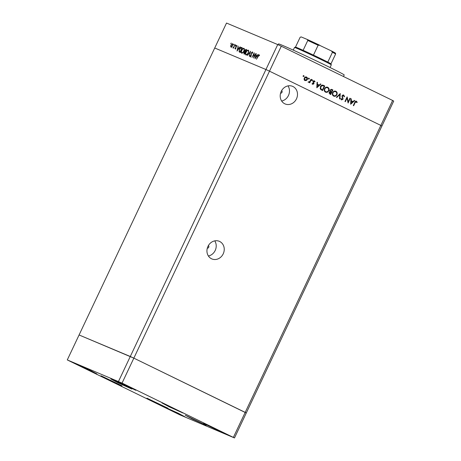<?xml version="1.0" encoding="UTF-8"?>
<svg xmlns="http://www.w3.org/2000/svg" width="461" height="461" viewBox="0 0 461 461"><rect width="100%" height="100%" fill="white"/><g stroke="black" fill="none" stroke-linecap="round" stroke-linejoin="round"><path stroke-width="0.69" d="M280.559 93.191A1.452 1.291 112.8 0 0 281.654 90.592M207.3 248.168A1.452 1.291 112.8 0 0 208.395 245.569M219.672 241.478A9.56 8.488 -67.2 0 1 223.32 253.625A9.56 8.488 -67.2 0 1 211.881 258.932A9.56 8.488 -67.2 0 1 211.501 258.759A9.56 8.488 -67.2 0 1 207.859 246.618A9.56 8.488 -67.2 0 1 219.292 241.305A9.56 8.488 -67.2 0 1 219.672 241.478M214.757 240.867A9.56 8.488 -67.2 0 1 208.395 255.999M284.76 103.783A9.56 8.488 112.8 0 0 285.14 103.956A9.56 8.488 112.8 0 0 296.573 98.648A9.56 8.488 112.8 0 0 292.931 86.501A9.56 8.488 112.8 0 0 292.551 86.328A9.56 8.488 112.8 0 0 281.112 91.641A9.56 8.488 112.8 0 0 284.76 103.783M281.654 101.028A9.56 8.488 112.8 0 0 288.016 85.89M234.482 437.95L122.05 383.097L67.283 359.926L179.709 414.779L234.482 437.95L246.278 412.998L133.846 358.139L269.495 71.173L380.838 125.421L381.921 126.032L246.278 412.998L245.189 412.388L380.838 125.421L269.495 71.173L281.291 46.221L392.634 100.463L393.717 101.074L381.921 126.032L380.838 125.421L392.634 100.463M118.494 381.449L130.29 356.491L79.079 334.968L133.846 358.139L130.29 356.491L265.939 69.525L269.495 71.173L265.939 69.525L277.735 44.573L281.291 46.221M67.283 359.926L214.722 48.002L265.939 69.525L214.722 48.002L226.518 23.05L277.735 44.573M278.121 44.752L278.519 43.91A36.327 0.824 25.3 0 1 282.368 45.311A36.327 0.824 25.3 0 1 319.485 62.391A36.327 0.824 25.3 0 1 344.206 74.959L343.468 76.514M327.154 87.607L326.088 87.377M327.362 87.129C328.589 87.821 329.004 88.875 328.612 90.298L328.543 90.275M331.499 89.29A13.075 0.294 25.3 0 1 332.335 89.705L332.122 90.149M253.965 57.014L255.867 53.488L253.694 58.08L253.936 53.851L252.034 57.383L254.207 52.79L254.155 57.106M252.472 51.92L252.622 53.188L252.328 53.343L252.219 52.375L251.429 52.98L251.182 55.885L250.144 56.732L249.937 55.712L250.242 55.504L250.386 56.271L250.98 55.821L251.239 52.888L252.461 51.914M250.548 51.252L249.32 56.242L250.104 52.231L247.465 55.464L250.577 51.263M248.249 50.145L248.249 50.145C248.882 50.56 248.882 51.517 248.254 53.021C247.499 54.467 246.744 55.124 245.984 54.986L245.972 54.98C245.333 54.571 245.333 53.603 245.972 52.087C246.733 50.635 247.494 49.99 248.249 50.145M243.932 48.33L243.932 48.33C244.56 48.745 244.566 49.702 243.938 51.206C243.178 52.652 242.423 53.309 241.662 53.171L241.656 53.165C241.017 52.756 241.011 51.788 241.656 50.272C242.417 48.82 243.172 48.175 243.932 48.33M240.25 46.924L237.023 51.079L238.199 46.065L238.037 47.76L239.011 48.169L240.037 46.832M231.209 43.052L230.846 43.818L231.209 43.052M230.978 47.126L230.638 46.319L230.99 45.034L232.621 43.645L232.621 45.72L231.843 46.82L230.955 47.114M234.009 44.227L233.646 44.994L234.009 44.227M234.96 44.7L233.566 48.14L233.606 47.564L232.961 47.956L235.15 44.792M235.75 44.965L235.387 45.731L235.75 44.965M235.951 48.157L235.133 48.872L234.954 48.221L235.225 47.99L235.329 48.457L235.75 48.094L235.888 46.181L236.81 45.409L237.046 46.054L236.77 46.307L236.626 45.823L236.09 46.244L235.951 48.157M239.691 52.197L239.086 51.747L239.466 49.281C240.21 47.817 240.93 47.224 241.627 47.506L242.302 47.783L240.129 52.381L239.553 52.133M244.025 54.018L243.875 52.594L244.589 51.718L244.728 50.37L246.036 49.356L246.618 49.598L244.445 54.196L243.973 53.995M258.246 54.484L255.048 58.651L256.201 53.626L256.034 55.32L257.013 55.735L258.039 54.398M258.961 55.211L256.46 59.244L257.93 56.144L259.197 54.744L259.462 55.493L259.186 55.798L258.961 55.211L259.462 55.453M348.199 101.841L349.905 98.228L350.268 98.406L348.095 103.005L347.047 98.043L345.335 101.662L344.972 101.483L347.145 96.885L348.199 101.841L347.761 101.656M343.56 95.571L342.396 95.963L342.978 99.334L341.468 99.922L340.76 98.614L341.221 98.493L341.734 99.472L342.604 99.178L342.033 95.779L343.779 95.104L344.54 96.706L344.09 96.775L343.56 95.571L342.5 95.225M340.812 98.936L341.203 99.248M340.276 93.537L339.872 99L339.48 98.81L339.843 94.528L336.778 97.49L336.386 97.3L340.276 93.537M335.654 91.157L335.902 91.261C337.147 92.021 337.481 93.168 336.91 94.701C336.104 96.124 335.014 96.591 333.649 96.113C332.387 95.352 332.047 94.194 332.629 92.644C333.447 91.226 334.536 90.765 335.902 91.261L335.758 91.197M327.535 87.204L327.783 87.308C329.027 88.068 329.361 89.215 328.791 90.748C327.984 92.165 326.895 92.638 325.529 92.154C324.267 91.393 323.927 90.241 324.515 88.691C325.328 87.267 326.417 86.806 327.783 87.308L327.638 87.244M320.914 84.109L316.816 87.769L317.064 82.231L317.462 82.427L317.364 84.19L319.202 85.089L320.516 83.914L320.914 84.109L320.499 83.931M303.949 75.771L304.11 76.319L303.592 76.538L303.43 75.99L303.949 75.771M307.326 79.54L306.352 80.537L304.963 80.542L304.093 79.436L304.254 78.047C304.842 77.022 305.626 76.693 306.605 77.062C307.499 77.609 307.741 78.433 307.326 79.54L306.951 79.384M309.21 78.33L309.366 78.877L308.847 79.096L308.691 78.549L309.21 78.33M310.973 79.263L311.342 79.442L309.752 82.801L309.389 82.623L309.619 82.127L308.634 82.329L308.374 82.058L308.743 81.799L309.832 81.516L310.973 79.263M312.437 79.903L312.593 80.45L312.074 80.669L311.913 80.122L312.437 79.903M314.246 81.292L313.468 81.58L313.889 83.804L312.719 84.323L312.189 83.476L312.57 83.303L312.921 83.908L312.304 83.648L312.915 83.908L313.561 83.291L313.094 81.418L314.425 80.871L315.053 81.741L314.667 81.931L313.445 80.98M320.378 86.599C321.156 85.158 322.199 84.749 323.507 85.371L324.769 85.982L322.596 90.581L320.562 89.388L320.378 86.599L320.741 86.777L320.983 89.054L322.452 89.93L324.181 86.276L322.608 85.567M331.586 89.319L332.888 89.941L330.716 94.534L329.92 94.148L329.171 92.384L330.099 91.635L329.874 90.079L331.672 89.353M354.745 100.59L350.648 104.244L350.896 98.712L351.288 98.902L351.196 100.671L353.034 101.564L354.348 100.394L354.745 100.59L354.325 100.412M356.232 101.748L355.108 102.659L353.662 105.719L353.299 105.54L354.768 102.434C355.091 101.46 355.662 101.08 356.474 101.287L357.206 102.296L356.82 102.544L355.592 101.478L356.192 101.731M331.35 89.797L329.903 90.114L329.73 90.857M324.504 88.714L324.878 88.869C324.423 90.12 324.711 91.059 325.737 91.676L325.305 91.497M324.302 90.638L325.737 91.676C326.855 92.091 327.754 91.722 328.428 90.569C328.877 89.325 328.595 88.397 327.575 87.786L327.028 87.55M327.575 87.786C326.451 87.348 325.552 87.711 324.878 88.869M328.416 90.587L328.791 90.748M326.982 91.802L325.339 92.05M332.335 89.705L332.888 89.941M329.903 90.114L330.514 91.399L331.252 91.825L331.033 92.298L329.655 91.802M329.638 90.823L331.494 91.941L332.3 90.235L331.165 89.711M331.782 89.981L330.237 90.252M330.33 93.785L330.111 94.24M329.897 91.14L330.514 91.399M329.033 93.099L330.572 93.888L331.269 92.413L329.54 92.552L330.572 93.888M329.459 93.387L330.076 93.646M329.166 92.396L329.54 92.552M330.635 91.566L331.494 91.941M303.332 75.512L304.11 76.319M303.494 76.059L302.975 76.278M305.81 80.237L306.352 80.537M305.735 80.277L304.341 80.283M306.196 76.924L306.836 77.817M306.271 77.419L305.147 77.096M304.122 79.528L304.663 79.92M304.243 78.065L305.228 80.156L304.612 79.897M304.542 79.868L305.159 80.128L306.963 79.361L306.409 77.477L305.712 77.183M306.409 77.477L304.617 78.22M308.593 78.07L309.366 78.877M308.749 78.618L308.23 78.837M310.968 79.286L311.342 79.442M309.239 81.972L309.619 82.127M309.003 81.868L308.017 82.07M311.82 79.644L312.593 80.45M311.976 80.191L311.457 80.41M313.808 80.612L314.437 81.482M314.488 81.499L315.053 81.741M313.607 81.027L314.212 81.28M313.094 81.424L313.468 81.58M312.99 81.77L313.417 81.949M312.8 81.689L313.705 82.513M313.082 82.254L313.382 82.963M313.445 82.992L313.999 83.222M313.515 83.648L313.889 83.804M313.273 83.545L312.103 84.063M317.064 82.26L317.462 82.427M316.966 84.023L317.364 84.19M316.966 84.035L319.202 85.089M319.006 85.003L318.597 85.371M317.335 84.755L317.22 86.858L318.782 85.464L316.938 84.588M316.822 86.691L317.22 86.858M322.994 85.164L324.769 85.982M324.152 85.723L323.945 86.161M322.21 89.832L321.991 90.287M320.09 88.449L322.452 89.93M323.098 85.792L321.409 85.366M320.366 88.794L320.983 89.054M321.882 85.343L322.498 85.602L320.741 86.777M323.714 86.051L322.498 85.602M332.623 92.667L332.998 92.822C332.542 94.079 332.825 95.012 333.856 95.629C334.974 96.044 335.873 95.675 336.542 94.528L336.91 94.701M335.101 95.755L333.453 96.003M335.464 91.099L336.478 92.454M335.078 91.48L333.845 91.336M332.421 94.591L333.424 95.45M336.542 94.528C336.997 93.283 336.714 92.35 335.694 91.739L334.963 91.428M335.694 91.739C334.571 91.307 333.672 91.664 332.998 92.822M339.434 94.355L339.843 94.528M343.163 94.845L343.923 96.447M344.073 96.51L344.54 96.706M342.886 95.289L343.457 95.531M342.022 95.807L342.396 95.963M341.906 96.309L342.327 96.487M342.558 98.302L343.082 98.527M342.604 99.178L342.978 99.334M341.993 99.541L341.238 99.772M349.893 98.251L350.268 98.406M346.672 97.888L347.047 98.043M346.799 97.617L346.868 97.968M350.89 98.735L351.288 98.902M350.798 100.504L351.196 100.671M350.792 100.515L353.034 101.564M352.832 101.483L352.423 101.852M351.161 101.236L351.046 103.339L352.613 101.944L350.763 101.068M350.648 103.172L351.046 103.339M355.857 101.028L357.206 102.296M231.197 43.53L230.852 43.363M231.56 47.408L231.22 46.601M230.967 46.48L230.638 46.319M232.5 44.095L232.88 43.904M231.186 45.115L231.174 46.711L232.43 45.633L232.425 44.06L231.186 45.115M231.676 46.959L231.174 46.711M232.966 44.325L232.425 44.06M233.998 44.705L233.646 44.538M233.18 47.932L232.845 47.771M233.479 47.702L233.191 47.558M235.738 45.443L235.392 45.27M235.715 49.154L235.536 48.503M235.254 48.365L234.954 48.221M235.657 48.618L235.329 48.457M236.13 47.495L235.778 47.322M236.026 46.884L235.715 46.734M237.046 46.031L236.626 45.823M238.291 48.434L238.406 47.938M239.201 48.29L238.037 47.76M237.916 48.272L237.467 50.191L238.689 48.595L237.916 48.272M241.224 47.938L242.284 47.817M240.267 52.479L239.086 51.747M239.662 52.03L239.536 51.499M239.979 51.638L240.584 52.047M240.158 51.828L241.881 48.175L240.965 47.927L239.662 49.362L239.403 51.355L240.342 51.92L239.403 51.355M241.95 53.217L241.76 52.629M243.932 51.217L243.742 51.125C244.244 49.909 244.238 49.137 243.713 48.803C243.097 48.653 242.474 49.166 241.846 50.353L241.656 50.272M243.639 48.78L244.215 48.561M244.399 49.143L243.76 48.826M241.846 50.353C241.339 51.574 241.351 52.358 241.875 52.692C242.498 52.825 243.12 52.3 243.742 51.125M244.324 49.097L243.713 48.803M244.399 54.173L244.244 53.551M245.016 52.105L244.589 51.718M245.171 52.001L245.062 51.551M245.874 49.851L246.6 49.632L246.036 49.356M244.756 53.799L244.174 53.516L244.474 53.643L245.171 52.168L244.076 52.663L244.209 53.534L244.658 53.753M245.396 51.701L246.203 49.99L244.924 50.451L244.889 51.419L245.264 51.644L244.889 51.419M246.272 55.032L246.082 54.444M248.249 53.032L248.058 52.94C248.565 51.724 248.554 50.952 248.035 50.618C247.419 50.468 246.796 50.981 246.168 52.168L245.972 52.087M247.96 50.595L248.537 50.376M248.715 50.958L248.081 50.641M246.168 52.168C245.661 53.39 245.673 54.173 246.197 54.507C246.814 54.64 247.436 54.116 248.058 52.94M248.64 50.912L248.035 50.618M252.703 52.612L252.219 52.375M250.721 57.014L250.513 55.994M250.225 55.85L249.937 55.712M250.796 56.467L250.386 56.271M251.383 54.75L251.043 54.588M252.34 52.433L252.674 52.202M256.287 55.994L256.402 55.504M257.013 55.735L256.034 55.32M255.913 55.839L255.463 57.752L256.685 56.161L255.913 55.839M259.445 55.516L259.07 55.337M330.047 67.513L331.303 64.845A20.342 0.461 -154.7 0 0 331.303 64.834A20.342 0.461 -154.7 0 0 317.26 57.711A20.342 0.461 -154.7 0 0 296.677 48.244A20.342 0.461 -154.7 0 0 294.533 47.454A20.342 0.461 -154.7 0 0 294.521 47.46L293.259 50.128M307.36 39.508L301.189 36.915L300.146 37.26L295.489 47.108A19.616 0.444 25.3 0 1 295.495 47.108A19.616 0.444 25.3 0 1 297.564 47.869A19.616 0.444 25.3 0 1 303.125 50.318A19.616 0.444 25.3 0 1 313.457 55.113A19.616 0.444 25.3 0 1 327.8 62.102A19.616 0.444 25.3 0 1 330.958 63.866L335.614 54.029A19.616 0.444 -154.7 0 0 332.456 52.254L331.396 50.929L307.36 39.508L307.781 40.47L303.125 50.318M301.189 36.915L300.146 37.26A19.616 0.444 -154.7 0 0 300.146 37.266L295.489 47.108L294.533 47.454M319.796 45.276L318.113 45.264A19.616 0.444 -154.7 0 0 307.781 40.47M313.457 55.113L318.113 45.264M327.8 62.102L332.456 52.254M331.303 64.834L330.958 63.866L335.614 54.029L335.487 53.199L331.396 50.929M146.961 398.171L167.988 408.25L154.06 401.969L146.961 398.171M100.988 375.773L122.009 385.851L108.081 379.57L100.988 375.773M110.836 378.959L131.863 389.044L117.935 382.763L110.836 378.959M162.001 402.949L183.029 413.033L169.101 406.752L162.001 402.949M185.195 415.188L206.217 425.267L192.289 418.986L185.195 415.188M185.086 416.9L178.194 413.212L164.681 407.115L185.086 416.9M135.811 390.294L128.924 386.606L115.406 380.509L135.811 390.294M223.96 433.236L217.073 429.548L203.555 423.452L223.96 433.236M96.937 373.957L90.051 370.269L76.532 364.173L96.937 373.957M233.393 437.339L245.189 412.388L133.846 358.139L122.05 383.097M321.548 89.532L322.17 89.791M342.108 97.323L342.713 97.576M354.734 102.503L355.108 102.659M242.209 47.788L241.627 47.506M307.412 39.531A18.889 0.426 25.3 0 1 319.721 45.241M331.511 50.987A18.889 0.426 25.3 0 1 335.193 53.067M239.858 51.701L240.44 51.984M245.114 51.574L245.69 51.857"/></g></svg>
